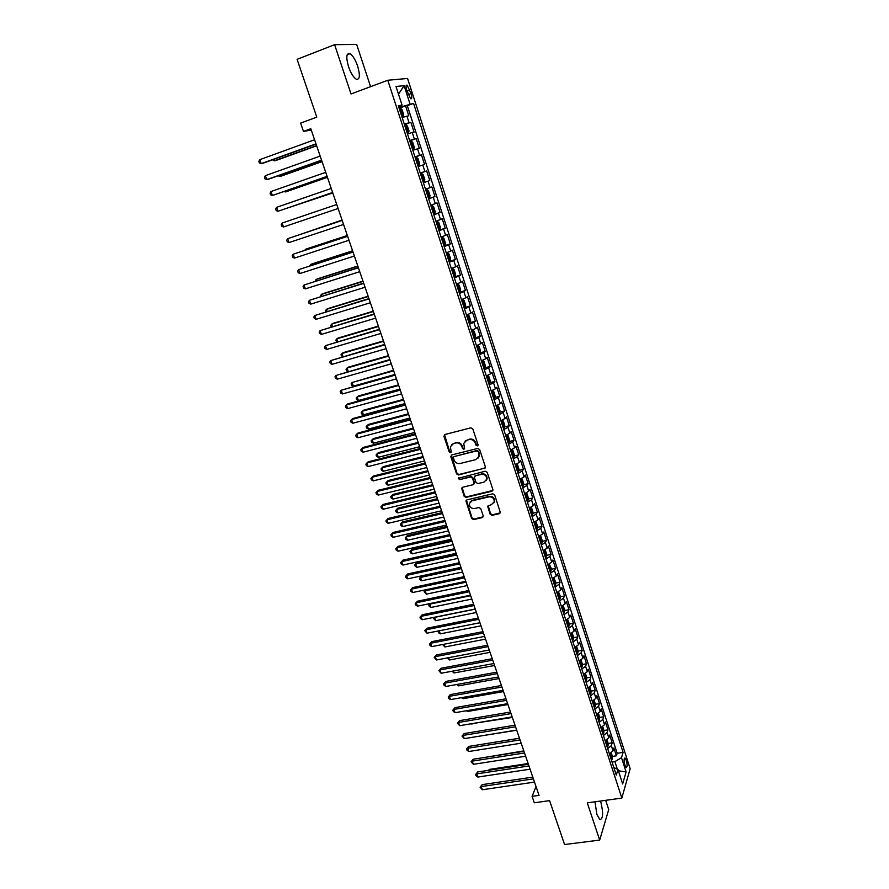 <?xml version="1.0" encoding="UTF-8"?>
<svg xmlns="http://www.w3.org/2000/svg" width="889" height="889" viewBox="0 0 889 889"><rect width="100%" height="100%" fill="white"/><g stroke="black" fill="none" stroke-linecap="round" stroke-linejoin="round"><path stroke-width="1.33" d="M477.337 445.922L478.015 444.633L472.804 428.931L470.859 427.82L444.878 434.521L443.944 436.355L449.189 451.901L450.534 452.679L451.223 451.979L450.367 446.756L453.523 443.544L455.679 443C458.557 442.578 460.624 443.744 461.858 446.522L462.524 448.545L463.88 449.312L464.58 448.589L463.725 443.433L466.925 440.133L469.092 439.588C472.003 439.155 474.07 440.333 475.304 443.122L475.982 445.156L477.337 445.922M465.003 441.177L469.525 439.122C472.426 438.688 474.493 439.877 475.726 442.655L476.393 444.678L477.993 445.356M444.511 434.677L449.634 451.434L451.168 452.123M451.668 444.533L456.113 442.533C459.002 442.111 461.058 443.278 462.291 446.056L462.958 448.067L464.525 448.756M594.997 801.8L596.863 814.413L599.908 819.658C603.153 818.769 603.442 812.802 600.764 801.778L600.508 801.033M357.667 66.208C355.389 59.741 352.833 55.574 349.999 53.673C346.354 52.84 345.865 57.185 348.532 66.708C350.833 73.176 353.389 77.332 356.178 79.177C359.823 79.977 360.323 75.654 357.667 66.208M626.312 760.328L625.067 758.061C623.845 758.339 623.789 760.728 624.878 765.218L626.123 767.485C627.345 767.196 627.401 764.807 626.312 760.328M490.15 514.253L492.062 515.353L499.34 513.686L500.363 512.609L494.673 494.906L492.739 493.795L466.903 499.896L465.914 500.907L471.648 518.509L473.548 519.598L482.238 517.609L483.194 515.853L480.771 508.63L478.86 507.53L474.537 508.53C471.07 508.641 469.325 506.986 469.303 503.585L471.97 500.863L488.972 496.862C492.417 496.729 494.184 498.351 494.262 501.729L491.539 504.574L487.672 506.286L490.15 514.253L490.539 513.709L492.45 514.809L500.296 512.853M370.591 86.678L356.678 44.45L334.608 44.672L297.093 59.341L316.784 117.137L300.615 123.115L303.471 131.405L310.794 128.716L539.034 795.355L532.1 796.344L534.311 802.789L549.602 800.633L564.571 844.55L599.686 840.094L608.721 809.557L605.676 800.322M334.608 44.672L351.033 93.967L387.782 80.254L621.833 798.089L587.285 802.867L599.686 840.094M484.405 468.659L485.372 466.836L479.638 449.534L477.693 448.423L451.756 454.935L450.823 456.746L456.602 473.881L458.513 474.982L485.316 467.925M487.183 472.315L492.873 489.472L491.906 491.261L466.058 497.384L464.158 496.284L461.658 488.261L462.647 487.25L473.081 484.738L474.037 482.949L472.415 478.093L470.492 476.993L459.613 479.638L458.246 478.315L485.25 471.203L487.183 472.315M612.354 756.428L616.399 755.806L613.888 748.049L613.021 750.805L611.332 745.604L607.687 748.638M608.132 743.493L612.199 742.871L609.676 735.07L608.787 737.781L607.087 732.547L603.431 735.559M603.887 730.502L607.987 729.858L605.442 722.012L604.542 724.679L602.831 719.423L599.142 722.401M599.619 717.445L603.742 716.778L601.186 708.9L600.264 711.522L598.541 706.233L594.841 709.178M595.33 704.321L599.475 703.632L596.908 695.709L595.963 698.287L594.241 692.976L590.507 695.898M591.018 691.131L595.186 690.42L592.607 682.452L591.652 684.986L589.918 679.652L586.162 682.53M586.684 677.874L590.885 677.14L588.285 669.128L587.307 671.617L585.562 666.25L581.784 669.106M582.328 664.539L586.551 663.783L583.94 655.738L582.94 658.182L581.184 652.782L577.394 655.604M577.95 651.137L582.195 650.359L579.572 642.28L578.55 644.669L576.794 639.247L572.972 642.036M573.549 637.669L577.817 636.868L575.183 628.745L574.138 631.09L572.372 625.634L568.527 628.39M569.127 624.134L573.416 623.311L570.771 615.144L569.705 617.433L567.927 611.954L564.059 614.677M564.682 610.521L568.993 609.676L566.337 601.464L565.248 603.709L563.459 598.197L559.57 600.886M560.203 596.841L564.548 595.974L561.87 587.718L560.77 589.907L558.97 584.373L555.058 587.029M555.703 583.095L560.081 582.195L557.392 573.894L556.27 576.039L554.458 570.471L550.513 573.094M551.18 569.271L555.592 568.349L552.88 560.003L551.736 562.092L549.924 556.492L545.957 559.092M546.635 555.369L551.069 554.425L548.346 546.035L547.191 548.08L545.357 542.446L541.368 545.001M542.068 541.401L546.535 540.423L543.79 531.989L542.612 533.978L540.768 528.322L536.756 530.844M537.467 527.355L541.968 526.344L539.212 517.865L538.012 519.809L536.156 514.12L532.122 516.609M532.844 513.231L537.378 512.197L534.611 503.674L533.378 505.563L531.522 499.851L527.466 502.296M528.188 499.04L532.767 497.973L529.977 489.406L528.733 491.239L526.866 485.494L522.776 487.905M523.521 484.761L528.122 483.672L525.321 475.059L524.054 476.837L522.176 471.059L518.065 473.437M518.82 470.414L523.454 469.303L520.643 460.635L519.354 462.358L517.465 456.546L513.32 458.891M514.098 455.99L518.765 454.846L515.942 446.134L514.62 447.8L512.72 441.955L508.564 444.256M509.341 441.489L514.053 440.311L511.208 431.554L509.875 433.165L507.963 427.287L503.774 429.554M504.563 426.909L509.308 425.698L506.452 416.885L505.085 418.452L503.174 412.54L498.951 414.763M499.751 412.252L504.541 410.996L501.674 402.15L500.285 403.65L498.351 397.705L494.117 399.894M494.917 397.505L499.751 396.227L496.862 387.326L495.451 388.771L493.517 382.792L489.239 384.937M490.05 382.692L494.94 381.37L492.028 372.424L490.595 373.813L488.639 367.802L484.349 369.902M485.161 367.79L490.095 366.435L487.172 357.434L485.705 358.767L483.749 352.722L479.427 354.789M480.238 352.811L485.216 351.422L482.283 342.365L480.793 343.643L478.827 337.564L474.47 339.587M475.293 337.753L480.316 336.32L477.371 327.219L475.859 328.43L473.87 322.318L469.492 324.296M470.314 322.607L475.393 321.129L472.426 311.983L470.892 313.128L468.892 306.983L464.491 308.928M465.291 307.383L470.437 305.86L467.458 296.659L465.892 297.748L463.88 291.57L459.457 293.459M459.835 292.192L465.458 290.503L462.458 281.246L460.869 282.28L458.846 276.068L454.39 277.913M454.09 277.001L460.446 275.068L457.435 265.755L455.813 266.722L453.79 260.477L449.301 262.277M449.045 261.51L455.412 259.532L452.379 250.176L450.734 251.076L448.701 244.797L444.178 246.553M443.978 245.931L450.345 243.919L447.289 234.507L445.622 235.341L443.578 229.029L439.033 230.74M438.877 230.262L445.256 228.217L442.177 218.75L440.488 219.527L438.421 213.171L433.854 214.838M433.743 214.516L440.133 212.427L437.044 202.903L435.321 203.614L433.243 197.225L428.642 198.847M428.587 198.669L434.977 196.547L431.876 186.968L430.12 187.612L428.042 181.178L423.397 182.756L429.798 180.567L426.676 170.944L420.264 173.133M420.241 173.066L424.898 171.51L422.797 165.054L424.586 164.509L421.442 154.83L415.03 157.053M414.952 156.831L419.641 155.331L417.53 148.83L419.341 148.352L416.185 138.617L409.762 140.873M409.64 140.506L414.352 139.051L412.229 132.505L414.074 132.105L410.896 122.315L404.295 124.082M404.462 124.616L410.896 122.315M406.729 90.345L410.662 98.768C411.985 99.09 412.118 97.368 411.085 93.589L407.151 85.166C405.829 84.833 405.684 86.555 406.729 90.345M387.782 80.254L407.573 78.465L630.157 768.663L621.833 798.089M616.399 755.806L617.177 753.283L623.089 752.383L413.552 103.38L398.894 107.513M623.089 752.383L621.5 757.695L626.1 771.93L622.656 783.942L617.966 769.507L616.299 775.075L398.294 105.68L402.05 105.113L396.005 86.5L404.084 85.644L409.996 103.913M617.177 753.283L407.295 105.647L405.573 105.913L408.773 115.77L402.139 117.481M414.352 139.051L416.185 138.617M419.641 155.331L421.442 154.83M424.898 171.51L426.676 170.944M429.798 180.567L428.042 181.178M434.977 196.547L433.243 197.225M440.133 212.427L438.421 213.171M445.256 228.217L443.578 229.029M450.345 243.919L448.701 244.797M455.412 259.532L453.79 260.477M460.446 275.068L458.846 276.068M465.458 290.503L463.88 291.57M470.437 305.86L468.892 306.983M475.393 321.129L473.87 322.318M480.316 336.32L478.827 337.564M485.216 351.422L483.749 352.722M490.095 366.435L488.639 367.802M494.94 381.37L493.517 382.792M499.751 396.227L498.351 397.705M504.541 410.996L503.174 412.54M509.308 425.698L507.963 427.287M514.053 440.311L512.72 441.955M518.765 454.846L517.465 456.546M523.454 469.303L522.176 471.059M528.122 483.672L526.866 485.494M532.767 497.973L531.522 499.851M537.378 512.197L536.156 514.12M541.968 526.344L540.768 528.322M546.535 540.423L545.357 542.446M551.069 554.425L549.924 556.492M555.592 568.349L554.458 570.471M560.081 582.195L558.97 584.373M564.548 595.974L563.459 598.197M568.993 609.676L567.927 611.954M573.416 623.311L572.372 625.634M577.817 636.868L576.794 639.247M582.195 650.359L581.184 652.782M586.551 663.783L585.562 666.25M590.885 677.14L589.918 679.652M595.186 690.42L594.241 692.976M599.475 703.632L598.541 706.233M603.742 716.778L602.831 719.423M607.987 729.858L607.087 732.547M612.199 742.871L611.332 745.604M617.366 769.218L614.888 761.617L612.054 762.04M401.906 106.413L401.561 105.347M536.034 786.565L532.1 796.344M303.471 131.405L311.25 130.061M399.139 108.258L405.573 105.913M407.295 105.647L413.552 103.38M398.65 106.736L402.05 105.113M412.229 132.505L407.506 133.95M417.53 148.83L412.829 150.308M422.797 165.054L418.13 166.587M425.498 189.201L430.12 187.612M430.732 205.259L435.321 203.614M435.921 221.217L440.488 219.527M441.088 237.085L445.622 235.341M446.234 252.854L450.734 251.076M451.334 268.545L455.813 266.722M456.424 284.147L460.869 282.28M461.469 299.66L465.892 297.748M466.492 315.084L470.892 313.128M471.492 330.419L475.859 328.43M476.46 345.677L480.793 343.643M481.394 360.845L485.705 358.767M486.305 375.925L490.595 373.813M491.195 390.927L495.451 388.771M498.596 413.652L499.662 412.941L499.951 410.618L498.507 406.184L496.051 405.851L500.285 403.65M500.885 420.686L505.085 418.452M505.685 435.443L509.875 433.165M510.475 450.123L514.62 447.8M515.22 464.714L519.354 462.358M519.954 479.227L524.054 476.837M524.654 493.673L528.733 491.239M529.333 508.03L533.378 505.563M533.978 522.31L538.012 519.809M538.601 536.512L542.612 533.978M543.212 550.647L547.191 548.08M547.78 564.704L551.736 562.092M552.336 578.683L556.27 576.039M556.87 592.585L560.77 589.907M561.37 606.42L565.248 603.709M565.926 620.144L569.705 617.433M570.305 633.857L574.138 631.09M574.739 647.47L578.55 644.669M579.15 661.016L582.94 658.182M583.54 674.484L587.307 671.617M587.907 687.886L591.652 684.986M592.241 701.221L595.963 698.287M596.563 714.478L600.264 711.522M600.853 727.669L604.542 724.679M605.131 740.793L608.787 737.781M617.966 769.507L613.832 767.529M609.387 753.861L613.021 750.805M614.888 761.617L621.5 757.695M398.505 94.19L404.084 85.644M626.1 771.93L618.377 770.785M451.345 455.112L457.035 473.381L458.946 474.482L484.805 468.159M478.138 451.656L476.782 450.89L454.023 456.579L453.334 457.279L454.068 459.969C455.301 462.713 457.346 463.891 460.224 463.48L475.771 459.635L479.004 456.257L478.549 451.19L476.782 450.89M453.812 456.657L477.193 450.412M478.249 457.991L479.427 455.779L478.849 453.79M478.549 451.19L479.26 453.312M462.18 487.461L464.58 495.762L466.481 496.862L492.839 490.484M473.993 484.005L474.448 482.438L472.837 477.593L470.914 476.493L459.613 479.638M458.713 477.704L460.046 479.138M483.994 482.127L486.716 479.293C486.661 475.848 484.894 474.204 481.405 474.348L475.382 475.804L474.426 477.615L476.048 482.46L477.971 483.572L483.994 482.127M486.194 480.593L487.116 478.782C487.061 475.348 485.294 473.704 481.816 473.848L481.405 474.348M474.893 476.037L481.816 473.848M488.15 505.497L490.539 513.709M493.817 502.941L494.662 501.207C494.573 497.829 492.817 496.206 489.372 496.34L488.972 496.862M470.203 501.852L472.381 500.34L489.372 496.34M466.414 500.118L472.059 517.965L473.959 519.054L483.183 516.809M401.95 116.881L403.173 116.437L403.673 114.603L402.072 109.669L400.495 108.191L399.217 108.514M403.173 116.437L401.906 116.77M273.823 159.342L274.345 160.831L275.957 160.487L316.64 145.807M400.883 113.636L401.584 113.436L401.106 111.458L400.239 111.647M272.501 159.82L274.345 160.831L316.573 145.596M315.973 143.851L261.144 163.676L259.732 159.676L314.573 139.762M316.051 144.074L262.833 163.309L259.41 163.031L258.843 161.431L259.732 159.676M407.284 133.283L408.518 132.85L409.007 130.994L407.406 126.094L405.851 124.66L404.595 124.993M408.518 132.85L407.262 133.206M279.435 175.322L279.824 176.433L281.413 176.044L322.051 161.609M406.251 130.083L406.94 129.883L406.473 127.916L405.606 128.116M278.124 175.789L279.824 176.433L321.996 161.442M412.607 149.596L413.829 149.174L414.307 147.285L412.718 142.407L411.174 141.018L409.929 141.384M413.829 149.174L412.585 149.541M285.002 191.213L285.258 191.946L286.836 191.513L327.43 177.322M411.574 146.452L412.263 146.24L411.807 144.274L410.94 144.485M284.147 191.513L285.258 191.946L327.396 177.211M419.108 165.398L417.874 165.798L419.108 165.398L419.575 163.487L417.997 158.631L416.474 157.297L415.23 157.686M290.547 207.015L332.786 192.946M416.874 162.709L417.552 162.498L417.108 160.542L416.241 160.765M290.125 207.159L332.764 192.891M423.142 181.956L424.364 181.534L424.809 179.589L423.242 174.766L421.742 173.477L420.508 173.888M422.186 176.722L421.508 176.955L422.375 176.722L422.808 178.656L422.142 178.889M321.551 160.153L266.778 179.634L265.378 175.655L320.162 156.086M321.618 160.32L268.445 179.222L265.044 178.967L264.478 177.378L265.378 175.655M327.108 176.355L272.39 195.502L270.989 191.546L325.718 172.322M327.141 176.467L272.39 195.502L270.645 194.813L270.089 193.235L270.989 191.546M332.619 192.469L277.957 211.282L276.568 207.348L331.241 188.457M332.642 192.524L277.957 211.282L276.223 210.582L275.668 209.004L276.568 207.348M338.109 208.493L283.502 226.973L282.124 223.061L336.742 204.503M283.502 226.973L281.757 226.251L281.213 224.684L282.124 223.061M426.976 189.568L425.753 189.99L426.976 189.568L428.465 190.813L430.02 195.602L429.587 197.525L427.009 189.601M429.587 197.525L428.365 198.014M342.076 220.083L300.171 234.452M428.042 194.735L427.376 194.958L428.042 194.735L427.62 192.802L426.753 193.046M342.087 220.128L299.849 234.563M342.187 220.405L287.647 238.685L342.198 220.45M289.014 242.575L287.269 241.841L286.725 240.286L287.647 238.685L289.014 242.575L343.565 224.428M433.565 213.982L434.777 213.527L435.199 211.526L433.654 206.759L432.176 205.559L430.976 206.015M432.176 205.559L430.954 205.97M347.343 235.485L306.905 248.776L305.405 249.376L305.627 250.009M432.587 210.96L433.243 210.715L432.832 208.793L431.965 209.048M347.377 235.574L305.405 249.376L304.871 250.254M347.599 236.218L293.137 254.221L347.632 236.318M294.503 258.088L292.748 257.332L292.203 255.788L293.137 254.221L294.503 258.088L348.988 240.263M438.744 229.873L439.933 229.384L440.355 227.362L438.81 222.628L437.355 221.472L436.166 221.939M437.355 221.472L436.132 221.861M352.589 250.787L312.183 263.855L310.706 264.489L311.061 265.478M437.799 224.706L437.144 224.95L437.799 224.706M437.766 226.862L438.421 226.606L438.01 224.695M352.633 250.931L310.706 264.489L309.861 265.867M352.977 251.943L298.593 269.667L353.033 252.087M299.949 273.523L298.204 272.745L297.659 271.212L298.593 269.667L299.949 273.523L354.378 256.021M443.889 245.664L445.067 245.164L445.467 243.108L443.933 238.396L442.5 237.285L441.322 237.774M442.5 237.285L441.288 237.674M357.8 266.011L317.44 278.846L315.984 279.524L316.451 280.868M442.944 240.519L442.3 240.775L442.944 240.519M443.567 242.408L442.9 242.619L443.567 242.408L443.167 240.508M357.867 266.2L315.984 279.524L315.139 281.291M358.334 267.567L304.016 285.036L358.4 267.767M305.372 288.869L303.616 288.069L303.082 286.547L304.016 285.036L305.372 288.869L359.745 271.678M449.001 261.366L450.167 260.844L450.567 258.766L449.034 254.076L447.623 253.009L446.445 253.521M447.623 253.009L446.4 253.398M362.979 281.146L322.663 293.759L321.229 294.47L321.818 296.17M448.034 258.388L448.678 258.121L448.289 256.221L447.423 256.51M363.068 281.391L321.229 294.47L320.507 296.582M363.657 283.113L309.416 300.315L363.745 283.369M310.761 304.127L309.005 303.316L308.472 301.793L309.416 300.315L310.761 304.127L365.068 287.247M454.079 276.979L455.246 276.435L455.624 274.334L454.112 269.678L452.712 268.656L451.545 269.178M452.712 268.656L451.49 269.023M368.135 296.204L327.863 308.594L326.441 309.35L327.163 311.383M453.123 274.023L453.768 273.745L453.379 271.856L452.512 272.145M368.235 296.493L326.441 309.35L325.496 310.772L325.852 311.795M368.946 298.571L314.784 315.517L369.046 298.871M316.128 319.295L314.373 318.473L313.828 316.962L314.784 315.517L316.128 319.295L370.38 302.738M459.146 292.503L460.291 291.948L460.658 289.814L459.157 285.18L457.802 284.224L456.613 284.758M460.302 291.892L457.802 284.224L456.557 284.569M373.269 311.183L333.042 323.352L331.63 324.141L332.464 326.519M458.179 289.558L458.824 289.281L458.446 287.403L457.579 287.703M373.38 311.517L331.63 324.141L330.675 325.541L331.164 326.919M374.213 313.939L320.129 330.63L374.336 314.295M321.451 334.386L319.696 333.553L319.162 332.053L320.129 330.63L321.451 334.386L375.647 318.14M464.169 307.95L465.314 307.361L465.669 305.216L464.169 300.604L462.802 299.671L461.658 300.238M462.802 299.671L461.591 300.026M378.37 326.074L338.176 338.02L336.798 338.853L337.753 341.576M463.213 305.016L463.847 304.727L463.48 302.86L462.613 303.171M378.503 326.463L336.798 338.853L335.831 340.22L336.731 341.876M379.447 329.23L325.441 345.654L379.581 329.63M326.763 349.399L324.996 348.544L324.474 347.054L325.441 345.654L326.763 349.399L380.892 333.453M384.648 344.421L330.719 360.601L384.804 344.876M332.03 364.323L330.275 363.457L329.741 361.967L330.719 360.601L332.03 364.323L386.104 348.677M389.827 359.545L335.964 375.469L389.993 360.045M337.275 379.17L335.509 378.281L334.986 376.803L335.964 375.469L337.275 379.17L391.293 363.823M469.17 323.296L470.303 322.696L470.648 320.518L469.159 315.939L467.803 315.039L466.669 315.628M467.803 315.039L466.592 315.395M383.437 340.898L343.298 352.622L341.932 353.489L342.998 356.545M468.225 320.384L468.847 320.084L468.492 318.229L467.625 318.551M383.581 341.32L341.932 353.489L340.965 354.833L342.365 356.722M474.137 338.565L475.259 337.953L475.593 335.742L474.115 331.186L472.781 330.33L471.659 330.941M472.781 330.33L471.57 330.686M388.482 355.633L348.388 367.135L347.032 368.046L348.221 371.424M473.204 335.675L473.826 335.364L473.47 333.508L472.604 333.842M388.649 356.111L347.032 368.046L346.065 369.357L346.566 370.813L347.966 371.502M479.082 353.755L480.193 353.111L480.527 350.888L479.049 346.354L477.726 345.543L476.615 346.165M477.726 345.543L476.526 345.888M393.505 370.28L352.111 382.526L353.377 386.126L394.938 374.469M478.149 350.877L478.771 350.555L478.415 348.71L477.56 349.055M393.683 370.813L352.111 382.526L351.133 383.815L351.644 385.259L353.377 386.126M394.972 374.58L341.187 390.249L395.161 375.125M342.498 393.938L340.731 393.038L340.209 391.56L341.187 390.249L342.498 393.938L396.45 378.881M484.005 368.846L485.105 368.19L485.416 365.946L483.949 361.434L482.649 360.667L481.549 361.312M482.649 360.667L481.449 361.001M398.494 384.859L358.478 395.938L357.167 396.927L358.423 400.517L399.939 389.071M483.071 365.99L483.694 365.668L483.349 363.823L482.483 364.179M398.683 385.426L357.167 396.927L356.178 398.194L356.689 399.628L358.423 400.517M400.083 389.526L347.766 403.939L346.388 404.962L400.294 390.127M347.677 408.618L345.921 407.707L345.399 406.24L346.388 404.962L347.677 408.618L401.572 393.86M488.894 383.87L489.983 383.192L490.284 380.914L488.828 376.436L487.583 375.725L486.45 376.369M489.995 383.137L487.583 375.725L486.339 376.036M403.462 399.361L363.49 410.229L362.19 411.251L363.445 414.819L404.906 403.595M487.972 381.025L488.583 380.692L488.239 378.858L487.383 379.225M403.662 399.972L362.19 411.251L361.201 412.485L361.701 413.918L363.445 414.819M405.184 404.395L352.911 418.519L351.555 419.586L405.406 405.04M352.844 423.231L351.077 422.297L350.555 420.841L351.555 419.586L352.844 423.231L406.673 408.762M493.762 398.805L494.84 398.105L495.129 395.805L493.684 391.349L492.417 390.66L491.328 391.349M492.417 390.66L491.206 390.982M408.395 413.785L368.468 424.442L367.19 425.498L368.435 429.054L409.851 418.041M492.839 395.972L493.106 393.805L492.25 394.183M408.618 414.441L367.19 425.498L366.19 426.709L366.69 428.131L368.435 429.054M410.24 419.175L358.034 433.032L356.689 434.132L410.485 419.875M357.978 437.755L356.2 436.81L355.689 435.354L356.689 434.132L357.978 437.755L411.74 423.575M497.251 405.54L496.184 406.24M413.307 428.131L373.424 438.588L372.158 439.677L373.402 443.211L414.774 432.421M497.673 410.84L498.284 410.496L497.951 408.673L497.095 409.062M413.552 428.831L372.158 439.677L371.158 440.866L371.658 442.278L373.402 443.211M415.274 433.888L363.123 447.456L361.801 448.601L415.53 434.632M363.079 452.201L361.312 451.245L360.801 449.801L361.801 448.601L363.079 452.201L416.785 438.299M503.407 428.42L504.463 427.698L504.741 425.353L503.307 420.942L502.074 420.33L501.007 421.053M502.074 420.33L501.318 420.519M418.186 442.4L378.358 452.645L377.103 453.779L378.336 457.29L419.664 446.711M502.496 425.62L502.774 423.464L501.918 423.853M418.441 443.144L377.103 453.779L376.103 454.935L376.592 456.346L378.336 457.29M420.286 448.512L368.19 461.813L366.89 462.991L420.553 449.301M368.157 466.569L366.379 465.603L365.879 464.169L366.89 462.991L368.157 466.569L421.808 452.957M508.186 443.111L509.241 442.366L509.508 439.999L508.075 435.61L506.852 435.043L505.797 435.777M423.053 456.59L383.259 466.647L382.026 467.803L383.248 471.292L424.531 460.924M507.286 440.322L507.563 438.166L506.708 438.566M423.32 457.379L382.026 467.803L381.014 468.936L381.503 470.337L383.248 471.292M425.264 463.058L373.224 476.093L371.946 477.304L425.553 463.891M373.202 480.871L371.435 479.882L370.924 478.449L371.946 477.304L373.202 480.871L426.798 467.525M512.942 457.724L513.986 456.957L514.242 454.568L512.82 450.201L511.62 449.678L510.575 450.423M427.887 470.703L388.137 480.56L386.926 481.749L388.137 485.227L429.376 475.07M512.042 454.957L512.331 452.79L511.475 453.201M428.165 471.537L386.926 481.749L385.904 482.871L386.393 484.261L388.137 485.227M430.22 477.526L378.247 490.295L376.98 491.539L430.52 478.404M378.225 495.084L376.458 494.084L375.958 492.662L376.98 491.539L378.225 495.084L431.754 482.016M516.32 464.269L515.32 464.991M518.72 471.414L516.387 464.236L517.542 464.725L518.954 469.059L518.709 471.47L517.676 472.248M432.687 484.749L392.982 494.406L391.793 495.64L393.005 499.096L434.199 489.139M516.776 469.503L517.065 467.336L516.209 467.758M432.987 485.627L391.793 495.64L390.771 496.729L391.26 498.107L393.005 499.096M520.965 478.815L520.032 479.493M521.154 478.738L522.243 479.16L523.643 483.472L523.41 485.905L522.388 486.705M437.477 498.718L397.816 508.186L396.638 509.441L397.839 512.886L438.988 503.13M521.487 483.96L521.776 481.805L520.932 482.227M437.788 499.64L396.638 509.441L395.605 510.508L397.816 508.186M397.839 512.886L396.094 511.886L395.605 510.508M525.577 493.284L524.732 493.906M525.888 493.151L526.91 493.517L528.31 497.807L528.077 500.263L527.066 501.074M442.233 512.62L402.617 521.887L401.45 523.177L402.65 526.599L443.755 517.054M526.177 498.351L526.466 496.184L525.621 496.629M442.566 513.575L401.45 523.177L400.428 524.221L402.617 521.887M402.65 526.599L400.906 525.588L400.428 524.221M435.143 491.917L383.226 504.419L381.981 505.697L435.466 492.839M383.226 509.23L381.448 508.208L380.948 506.797L381.981 505.697L383.226 509.23L436.688 496.44M440.044 506.23L388.193 518.465L386.959 519.787L440.377 507.197M388.193 523.299L386.415 522.265L385.926 520.865L386.959 519.787L388.193 523.299L441.6 510.775M385.926 520.865L388.193 518.465M444.922 520.465L393.116 532.444L391.905 533.8L445.267 521.476M393.138 537.289L391.36 536.245L390.871 534.845L391.905 533.8L393.138 537.289L446.489 525.032M390.871 534.845L393.116 532.444M530.166 507.686L529.399 508.23M530.611 507.486L531.555 507.797L532.944 512.064L532.733 514.542L531.722 515.376M446.967 526.444L407.395 535.522L406.251 536.845L407.44 540.256L448.489 530.9M530.833 512.664L531.122 510.497L530.277 510.953M447.311 527.444L406.251 536.845L405.217 537.867L407.395 535.522M407.44 540.256L405.695 539.223L405.217 537.867M449.767 534.622L398.028 546.346L396.827 547.735L450.123 535.678M398.061 551.202L396.272 550.147L395.783 548.757L396.827 547.735L398.061 551.202L451.345 539.212M395.783 548.757L398.028 546.346M534.722 522.01L534.045 522.499M535.311 521.732L536.178 521.999L537.556 526.244L537.356 528.744L536.356 529.588M451.679 540.201L412.152 549.08L411.018 550.447L412.207 553.836L453.212 544.679M535.478 526.899L535.767 524.732L534.922 525.199M452.034 541.234L411.018 550.447L409.973 551.436L412.152 549.08M412.207 553.836L410.451 552.791L409.973 551.436M454.59 548.713L402.906 560.181L401.728 561.604L454.968 549.802M402.95 565.048L401.172 563.982L400.683 562.604L401.728 561.604L402.95 565.048L456.168 553.325M400.683 562.604L402.906 560.181M539.256 536.245L538.656 536.678M539.99 535.911L540.768 536.134L542.146 540.356L541.946 542.879L540.957 543.735M456.357 553.88L416.874 562.57L415.763 563.97L416.941 567.338L457.902 558.381M540.09 541.057L540.368 538.89L539.534 539.356M456.735 554.958L415.763 563.97L414.719 564.937L416.874 562.57M416.941 567.338L415.185 566.293L414.719 564.937M459.391 562.715L407.762 573.938L406.595 575.394L459.78 563.848M407.818 578.828L406.029 577.739L405.551 576.361L406.595 575.394L407.818 578.828L460.98 567.36M405.551 576.361L407.762 573.938M544.635 550.013L545.335 550.18L546.702 554.392L546.524 556.925L545.535 557.803M461.024 567.493L421.586 575.994L420.486 577.428L421.653 580.784L462.569 572.016M544.668 555.136L544.957 552.969L544.124 553.447M461.402 568.616L420.486 577.428L419.43 578.372L421.586 575.994M421.653 580.784L419.908 579.717L419.43 578.372M464.158 576.65L412.596 587.618L411.44 589.107L464.558 577.828M412.652 592.53L410.874 591.429L410.385 590.063L411.44 589.107L412.652 592.53L465.758 581.317M410.385 590.063L412.596 587.618M549.269 564.026L551.247 568.338L551.069 570.905L550.091 571.794M549.235 569.149L549.524 566.982L548.691 567.471M466.058 582.195L425.175 590.807L426.342 594.152L467.214 585.573M425.998 589.707L424.12 591.741L425.909 589.729M426.342 594.152L424.12 591.741M553.891 577.972L555.758 582.228L555.592 584.806L554.625 585.718M553.769 583.073L554.058 580.906L553.225 581.406M470.681 595.697L429.854 604.131L431.009 607.454L471.837 599.064M430.298 603.509L428.787 605.031L430.065 603.553M431.009 607.454L429.254 606.365L428.787 605.031M558.481 591.83L560.248 596.03L560.092 598.63L559.137 599.564M558.281 596.941L558.57 594.763L557.747 595.274M475.282 609.143L434.499 617.388L435.654 620.689L476.426 612.488M434.61 617.222L433.432 618.266L434.199 617.299M435.654 620.689L433.432 618.266M468.903 590.507L417.397 601.231L416.263 602.753L469.325 591.73M417.463 606.154L415.685 605.042L415.207 603.687L416.263 602.753L417.463 606.154L470.503 595.197M415.207 603.687L417.397 601.231M473.626 604.298L422.186 614.777L421.064 616.333L474.059 605.565M422.264 619.711L420.475 618.588L419.997 617.233L421.064 616.333L422.264 619.711L475.237 609.009M419.997 617.233L422.186 614.777M478.315 618.011L426.942 628.245L425.831 629.834L478.76 619.311M427.02 633.201L424.764 630.723L425.831 629.834L427.02 633.201L479.938 622.745M424.764 630.723L426.942 628.245M563.059 605.62L564.715 609.776L564.571 612.388L563.626 613.332M562.77 610.721L563.059 608.554L562.237 609.076M439.199 630.79L440.277 633.857L481.005 625.845M440.277 633.857L438.521 632.735L438.377 630.957M438.055 631.423L438.722 630.89M482.994 631.657L431.665 641.658L430.576 643.269L483.449 633.001M431.765 646.614L429.976 645.47L429.509 644.125L430.576 643.269L431.765 646.614L484.616 636.402M429.509 644.125L431.665 641.658M567.615 619.322L569.16 623.433L569.027 626.078L568.082 627.034M567.238 624.434L567.526 622.267L566.704 622.789M443.933 644.269L444.867 646.959L485.55 639.124M442.655 644.525L444.867 646.959M487.639 645.225L436.377 654.993L435.299 656.638L488.105 646.603M436.477 659.971L434.221 657.471L435.299 656.638L436.477 659.971L489.272 650.003M434.221 657.471L436.377 654.993M572.149 632.957L573.583 637.024L573.449 639.691L572.516 640.658M571.683 638.08L571.971 635.902L571.149 636.446M448.634 657.671L449.445 659.982L490.072 652.348M449.445 659.982L447.356 657.916M492.262 658.727L441.055 668.25L439.999 669.939L492.75 660.149M441.166 673.251L438.922 670.751L439.999 669.939L441.166 673.251L493.895 663.516M438.922 670.751L441.055 668.25M576.661 646.503L577.983 650.548L577.861 653.226L576.939 654.215M576.094 651.648L576.394 649.47L575.572 650.015M453.312 671.006L453.99 672.962L494.573 665.494M453.99 672.962L452.034 671.239M496.862 672.162L445.711 681.452L444.678 683.163L497.351 673.618M445.845 686.464L444.056 685.275L443.589 683.952L444.678 683.163L445.845 686.464L498.507 676.974M443.589 683.952L445.711 681.452M581.073 660.038L582.362 664.005L582.239 666.694L581.328 667.695M580.495 665.139L580.784 662.972L579.972 663.527M457.957 684.274L458.513 685.864L499.051 678.574M458.513 685.864L456.69 684.508M501.429 685.519L450.356 694.576L449.323 696.32L501.941 687.008M450.479 699.599L448.689 698.398L448.234 697.087L449.323 696.32L450.479 699.599L503.085 690.353M448.234 697.087L450.356 694.576M585.451 673.506L586.707 677.385L586.607 680.096L585.695 681.118M584.862 678.574L585.162 676.396L584.34 676.962M462.591 697.476L463.025 698.698L503.507 691.598M463.025 698.698L461.469 697.665M505.985 698.81L454.957 707.644L453.946 709.411L506.508 700.343M455.101 712.678L453.312 711.467L452.857 710.167L453.946 709.411L455.101 712.678L507.641 703.666M452.857 710.167L454.957 707.644M589.807 686.897L591.041 690.697L590.941 693.431L590.04 694.453M589.218 691.931L589.507 689.753L588.696 690.331M467.192 710.6L467.503 711.478L507.941 704.544M467.503 711.478L466.403 710.744M510.508 712.033L459.546 720.635L458.557 722.446L511.042 713.6M459.702 725.691L457.446 723.168L458.557 722.446L459.702 725.691L512.175 716.901M457.446 723.168L459.546 720.635M594.141 700.232L595.341 703.944L595.252 706.688L594.363 707.733M593.541 705.221L593.841 703.032L593.03 703.621M471.781 723.668L512.353 717.434M471.959 724.191L471.314 723.746M515.009 725.191L464.114 733.569L463.136 735.403L515.564 726.791M464.269 738.637L462.024 736.103L463.136 735.403L464.269 738.637L516.687 730.08M462.024 736.103L464.114 733.569M598.453 713.478L599.631 717.112L599.553 719.879L598.664 720.935M597.853 718.434L598.141 716.256L597.33 716.856M476.337 736.659L516.753 730.258M519.498 738.27L468.659 746.438L467.681 748.294L520.054 739.915M468.825 751.505L467.025 750.26L466.581 748.983L467.681 748.294L468.825 751.505L521.176 743.182M466.581 748.983L468.659 746.438M602.742 726.669L603.898 730.225L603.82 733.003L602.942 734.081M519.476 738.226L480.605 744.515M602.131 731.591L602.42 729.402L601.62 730.013M523.954 751.294L473.17 759.239L472.215 761.128L524.521 752.972M473.348 764.318L471.103 761.784L472.215 761.128L473.348 764.318L525.643 756.228M471.103 761.784L473.17 759.239M607.009 739.792L608.132 743.26L608.065 746.06L607.198 747.149M523.821 750.905L484.794 757.417M606.398 744.671L606.687 742.493L605.887 743.104M528.388 764.24L477.671 771.974L476.726 773.886L528.977 765.962M477.849 777.064L476.06 775.797L475.615 774.53L476.726 773.886L477.849 777.064L530.077 769.196M475.615 774.53L477.671 771.974M611.254 752.839L612.354 756.239L612.299 759.05L611.432 760.151M528.133 763.518L489.372 769.43L488.983 770.241M610.632 757.684L610.921 755.506L610.121 756.128M488.539 770.319L489.372 769.43M532.8 777.13L482.138 784.643L481.216 786.587L533.4 778.875M482.327 789.754L480.093 787.21L481.216 786.587L482.327 789.754L534.5 782.098M480.093 787.21L482.138 784.643M409.04 122.671L406.906 116.092M406.962 91.056L409.907 89.967M408.14 94.667L411.085 93.589M403.184 116.392L400.539 108.225M400.261 111.703L400.939 111.458M408.529 132.805L405.895 124.693M405.617 128.16L406.295 127.916M413.841 149.119L411.218 141.062M410.951 144.518L411.618 144.285M419.119 165.354L416.508 157.331M416.241 160.787L416.919 160.553M424.375 181.489L421.775 173.511M434.788 213.482L432.221 205.592M432.576 210.937L433.243 210.715M439.944 229.34L437.388 221.494M437.755 226.817L438.421 226.606M445.078 245.108L442.544 237.319M450.178 260.788L447.656 253.043M448.012 258.332L448.678 258.121M455.257 276.39L452.745 268.678M453.101 273.945L453.768 273.745M458.157 289.481L458.824 289.281M465.314 307.316L462.836 299.693M463.18 304.927L463.847 304.727M470.303 322.64L467.836 315.062M468.192 320.284L468.847 320.084M475.271 337.898L472.815 330.352M473.159 335.553L473.826 335.364M480.204 353.055L477.771 345.565M478.104 350.744L478.771 350.555M485.116 368.135L482.683 360.69M483.027 365.846L483.694 365.668M487.917 380.87L488.583 380.692M494.851 398.05L492.45 390.682M492.784 395.805L493.439 395.638M499.674 412.885L497.284 405.551M497.618 410.662L498.284 410.496M504.474 427.631L502.096 420.341M502.429 425.442L503.096 425.275M509.253 442.311L506.886 435.054M507.219 440.133L507.875 439.966M513.998 456.902L511.653 449.69M511.975 454.746L512.631 454.59M516.709 469.281L517.365 469.125M523.421 485.85L521.11 478.749M521.421 483.738L522.076 483.583M528.088 500.207L525.81 493.184M526.099 498.118L526.755 497.973M532.733 514.487L530.477 507.541M530.755 512.42L531.411 512.275M537.356 528.688L535.122 521.821M535.389 526.644L536.045 526.499M541.957 542.812L539.745 536.023M540.001 540.79L540.656 540.656M546.524 556.858L544.346 550.158M544.579 554.869L545.235 554.725M551.069 570.838L548.913 564.204M549.135 568.86L549.791 568.727M555.603 584.74L553.469 578.183M553.68 582.784L554.325 582.651M560.103 598.575L557.992 592.085M558.181 596.641L558.837 596.508M564.571 612.321L562.493 605.92M562.67 610.41L563.326 610.287M569.027 626.012L566.96 619.666M567.138 624.122L567.782 623.989M573.461 639.624L571.416 633.357M571.571 637.746L572.216 637.624M577.861 653.159L575.85 646.97M575.994 651.315L576.639 651.192M582.251 666.628L580.25 660.505M580.384 664.805L581.028 664.683M586.607 680.029L584.64 673.973M584.751 678.218L585.395 678.107M590.941 693.364L588.996 687.375M589.096 691.564L589.74 691.453M595.263 706.622L593.33 700.699M593.43 704.844L594.063 704.744M599.553 719.812L597.652 713.967M597.73 718.056L598.375 717.956M603.82 732.936L601.942 727.158M602.009 731.203L602.653 731.102M608.076 745.993L606.209 740.281M606.265 744.282L606.909 744.182M612.299 758.984L610.465 753.327M610.499 757.284L611.143 757.195M347.199 54.762L349.999 53.673M624.511 758.15L625.067 758.061M406.173 85.522L407.151 85.166M400.283 111.758L401.106 111.458M405.64 128.216L406.473 127.916M410.962 144.574L411.807 144.274M416.263 160.842L417.108 160.542M421.53 177.011L422.375 176.722M426.764 193.091L427.62 192.802M431.976 209.071L432.832 208.793M447.556 256.454L448.289 256.221M452.768 272.045L453.379 271.856"/></g></svg>
